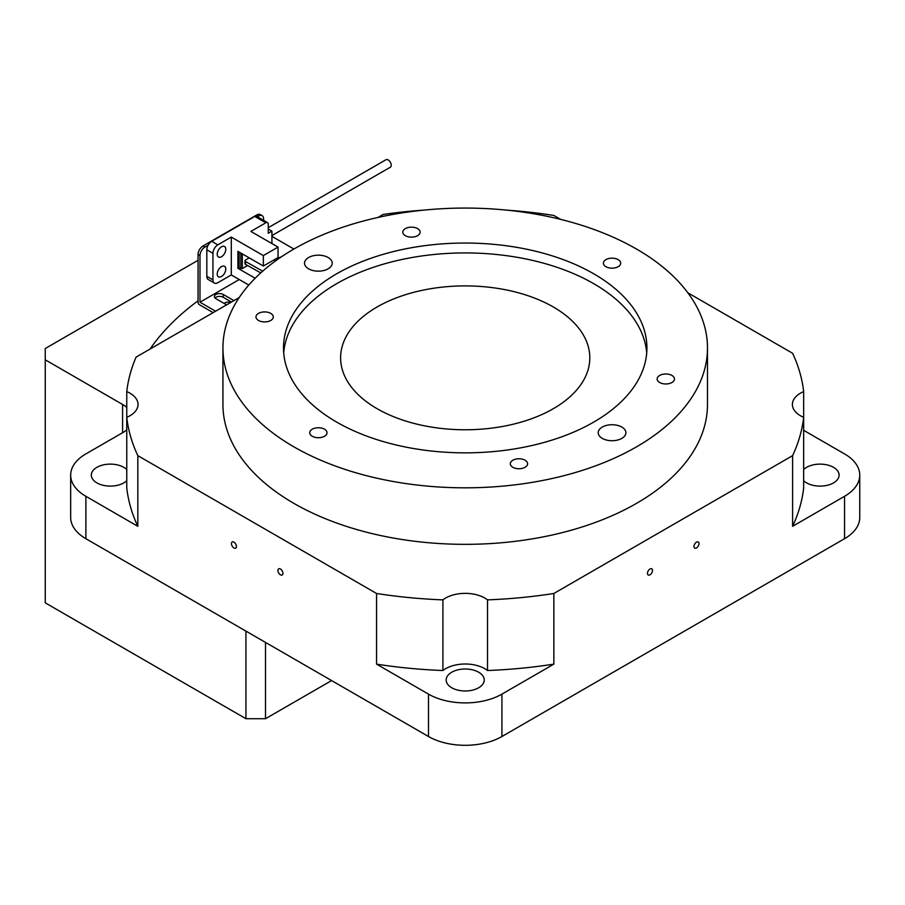 <?xml version="1.0" encoding="UTF-8"?>
<svg xmlns="http://www.w3.org/2000/svg" width="905" height="905" viewBox="0 0 905 905"><rect width="100%" height="100%" fill="white"/><g stroke="black" fill="none" stroke-linecap="round" stroke-linejoin="round"><path stroke-width="1.36" d="M239.192 297.587L136.101 357.102A339.183 195.819 0 0 0 126.768 391.594L126.768 487.987A339.183 195.819 0 0 0 137.82 526.303L137.82 455.645L376.559 593.476L376.559 664.134A339.183 195.819 0 0 0 442.907 670.515A27.693 15.985 180 0 1 487.512 670.515A339.183 195.819 0 0 0 553.86 664.134L553.86 593.476L792.599 455.645L792.599 526.303A339.183 195.819 0 0 0 803.663 487.987L803.663 391.594A339.183 195.819 0 0 0 792.599 353.278L687.868 292.813M803.663 391.594A27.693 15.985 0 0 0 792.384 404.467A27.693 15.985 0 0 0 800.495 415.768A27.693 15.985 0 0 0 803.663 417.341A339.183 195.819 0 0 1 792.599 455.645M270.742 313.379A8.654 5 0 0 0 261.307 312.304A8.654 5 0 0 0 255.968 316.92A8.654 5 0 0 0 258.502 320.449A8.654 5 0 0 0 267.937 321.535A8.654 5 0 0 0 273.276 316.92A8.654 5 0 0 0 270.742 313.379M417.578 228.603A8.654 5 0 0 0 408.155 227.528A8.654 5 0 0 0 402.815 232.144A8.654 5 0 0 0 405.35 235.673A8.654 5 0 0 0 414.773 236.759A8.654 5 0 0 0 420.112 232.144A8.654 5 0 0 0 417.578 228.603M618.172 259.633A8.654 5 0 0 0 608.737 258.559A8.654 5 0 0 0 603.397 263.174A8.654 5 0 0 0 605.931 266.704A8.654 5 0 0 0 615.355 267.79A8.654 5 0 0 0 620.706 263.174A8.654 5 0 0 0 618.172 259.633M671.917 375.439A8.654 5 0 0 0 662.483 374.365A8.654 5 0 0 0 657.143 378.98A8.654 5 0 0 0 659.677 382.51A8.654 5 0 0 0 669.112 383.596A8.654 5 0 0 0 674.451 378.98A8.654 5 0 0 0 671.917 375.439M525.07 460.226A8.654 5 0 0 0 515.646 459.14A8.654 5 0 0 0 510.307 463.756A8.654 5 0 0 0 512.841 467.285A8.654 5 0 0 0 522.264 468.371A8.654 5 0 0 0 527.604 463.756A8.654 5 0 0 0 525.07 460.226M324.488 429.196A8.654 5 0 0 0 315.064 428.11A8.654 5 0 0 0 309.714 432.726A8.654 5 0 0 0 312.248 436.255A8.654 5 0 0 0 321.682 437.341A8.654 5 0 0 0 327.022 432.726A8.654 5 0 0 0 324.488 429.196M649.982 574.799A3.552 2.048 120 0 0 652.301 571.666A3.552 2.048 120 0 0 651.758 568.826A3.552 2.048 120 0 0 649.982 569.007A3.552 2.048 120 0 0 647.663 572.13A3.552 2.048 120 0 0 648.206 574.969A3.552 2.048 120 0 0 649.982 574.799M696.477 547.955A3.552 2.048 120 0 0 698.796 544.821A3.552 2.048 120 0 0 698.253 541.982A3.552 2.048 120 0 0 696.477 542.152A3.552 2.048 120 0 0 694.169 545.285A3.552 2.048 120 0 0 694.712 548.125A3.552 2.048 120 0 0 696.477 547.955M233.943 542.152A3.552 2.048 -120 0 0 232.166 541.982A3.552 2.048 -120 0 0 231.623 544.821A3.552 2.048 -120 0 0 233.943 547.955A3.552 2.048 -120 0 0 235.707 548.125A3.552 2.048 -120 0 0 236.25 545.285A3.552 2.048 -120 0 0 233.943 542.152M280.437 569.007A3.552 2.048 -120 0 0 278.661 568.826A3.552 2.048 -120 0 0 278.118 571.666A3.552 2.048 -120 0 0 280.437 574.799A3.552 2.048 -120 0 0 282.213 574.969A3.552 2.048 -120 0 0 282.756 572.13A3.552 2.048 -120 0 0 280.437 569.007M230.334 302.7A3.552 2.048 0 0 0 224.406 303.605M621.837 427.07A13.847 7.998 0 0 0 606.746 425.339A13.847 7.998 0 0 0 598.205 432.726A13.847 7.998 0 0 0 602.255 438.371A13.847 7.998 0 0 0 617.346 440.113A13.847 7.998 0 0 0 625.898 432.726A13.847 7.998 0 0 0 621.837 427.07M328.164 257.518A13.847 7.998 0 0 0 313.073 255.787A13.847 7.998 0 0 0 304.521 263.174A13.847 7.998 0 0 0 308.582 268.819A13.847 7.998 0 0 0 323.673 270.55A13.847 7.998 0 0 0 332.214 263.174A13.847 7.998 0 0 0 328.164 257.518M553.317 306.976A124.596 71.936 0 0 0 417.533 291.376A124.596 71.936 0 0 0 340.608 357.837A124.596 71.936 0 0 0 377.102 408.698A124.596 71.936 0 0 0 512.886 424.298A124.596 71.936 0 0 0 589.811 357.837A124.596 71.936 0 0 0 553.317 306.976M593.691 273.763A181.701 104.901 0 0 0 395.677 251.024A181.701 104.901 0 0 0 283.503 347.95A181.701 104.901 0 0 0 336.728 422.126A181.701 104.901 0 0 0 534.742 444.864A181.701 104.901 0 0 0 646.917 347.95A181.701 104.901 0 0 0 593.691 273.763M646.713 352.893A181.701 104.901 0 0 0 593.691 283.661A181.701 104.901 0 0 0 399.648 259.995A181.701 104.901 0 0 0 283.706 352.893M222.935 347.95L222.935 404.467A242.269 139.879 0 0 0 293.899 503.372A242.269 139.879 0 0 0 557.921 533.69A242.269 139.879 0 0 0 707.484 404.467L707.484 347.95A242.269 139.879 0 0 0 636.52 249.045A242.269 139.879 0 0 0 372.498 218.716A242.269 139.879 0 0 0 222.935 347.95A242.269 139.879 0 0 0 293.899 446.855A242.269 139.879 0 0 0 557.921 477.173A242.269 139.879 0 0 0 707.484 347.95M126.768 469.548A19.039 10.996 0 0 0 123.804 467.342A19.039 10.996 0 0 0 103.068 464.955A19.039 10.996 0 0 0 91.315 475.114A19.039 10.996 0 0 0 96.892 482.885A19.039 10.996 0 0 0 126.768 480.679M803.663 480.679A19.039 10.996 0 0 0 806.615 482.885A19.039 10.996 0 0 0 827.351 485.272A19.039 10.996 0 0 0 839.105 475.114A19.039 10.996 0 0 0 833.528 467.342A19.039 10.996 0 0 0 803.663 469.548M478.666 672.223A19.039 10.996 0 0 0 457.93 669.836A19.039 10.996 0 0 0 446.176 679.994A19.039 10.996 0 0 0 451.753 687.766A19.039 10.996 0 0 0 472.489 690.142A19.039 10.996 0 0 0 484.243 679.994A19.039 10.996 0 0 0 478.666 672.223M150.038 349.047A339.183 195.819 180 0 1 198.071 300.765M275.154 259.226A339.183 195.819 180 0 1 281.331 256.873M424.649 210.051A339.183 195.819 0 0 0 383.166 214.451L377.973 217.449M126.768 391.594A27.693 15.985 0 0 1 138.035 404.467A27.693 15.985 0 0 1 126.768 417.341A339.183 195.819 0 0 0 137.82 455.645M487.512 670.515L487.512 599.868A339.183 195.819 0 0 0 553.86 593.476M126.768 429.807A34.605 19.978 180 0 1 122.582 432.726L85.873 453.914A51.913 29.978 0 0 0 70.669 475.114L70.669 517.502A51.913 29.978 0 0 0 85.873 538.701L428.495 736.512A51.913 29.978 0 0 0 501.924 736.512L844.546 538.701A51.913 29.978 0 0 0 859.75 517.502L859.75 475.114A51.913 29.978 0 0 0 844.546 453.914L803.663 430.316M70.669 475.114A51.913 29.978 0 0 0 85.873 496.302L137.82 526.303M376.559 664.134L428.495 694.124A51.913 29.978 0 0 0 501.924 694.124L553.86 664.134M792.599 526.303L844.546 496.302A51.913 29.978 0 0 0 859.75 475.114M560.704 219.395L553.86 215.447A339.183 195.819 0 0 0 505.771 210.051M293.899 249.045L271.919 236.352M198.071 260.289L45.25 348.516L45.25 602.843L245.934 718.706L245.934 631.102M45.25 359.817L122.582 404.467A34.605 19.978 180 0 1 126.768 407.386M376.559 593.476A339.183 195.819 0 0 0 442.907 599.868A27.693 15.985 0 0 1 487.512 599.868M442.907 670.515L442.907 599.868M331.592 680.56L265.504 718.706L265.504 642.403M265.504 718.706L245.934 718.706M231.476 302.032L223.275 297.293A5.192 2.998 -0 0 0 215.028 298.005M213.128 312.632L199.292 304.646A1.731 0.996 -120 0 1 198.071 302.519L198.071 254.486A6.923 3.993 -60 0 1 202.958 246.002L204.869 247.11A6.923 3.993 120 0 0 199.982 255.583L199.982 302.213L215.571 311.218M263.604 220.368L263.604 218.852A6.923 3.993 120 0 0 262.178 215.684A6.923 3.993 120 0 0 258.717 216.024L256.805 214.926L202.958 246.002M256.805 214.926A6.923 3.993 -60 0 1 260.267 214.576L262.178 215.684M258.717 216.024L257.405 216.781M208.105 245.244L204.869 247.11M239.259 279.532L199.982 302.213M233.818 300.675A5.192 2.998 -0 0 0 233.06 300.121L223.275 294.476A5.192 2.998 -0 0 0 217.619 293.82A5.192 2.998 -0 0 0 214.406 296.591A5.192 2.998 -0 0 0 215.933 298.707L225.718 304.363A5.192 2.998 -0 0 0 226.691 304.804M221.51 256.715A6.052 3.496 120 0 0 225.458 251.375A6.052 3.496 120 0 0 224.531 246.522A6.052 3.496 120 0 0 221.51 246.827A6.052 3.496 120 0 0 217.551 252.156A6.052 3.496 120 0 0 218.478 257.009A6.052 3.496 120 0 0 221.51 256.715M221.51 276.5A6.052 3.496 120 0 0 225.458 271.161A6.052 3.496 120 0 0 224.531 266.308A6.052 3.496 120 0 0 221.51 266.602A6.052 3.496 120 0 0 217.551 271.941A6.052 3.496 120 0 0 218.478 276.794A6.052 3.496 120 0 0 221.51 276.5M271.919 235.572L390.338 167.21A4.321 2.5 -120 0 0 390.994 163.737A4.321 2.5 -120 0 0 388.166 159.925A4.321 2.5 -120 0 0 386.005 159.71L268.253 227.698M247.608 265.527L242.314 268.581L239.124 267.597L237.902 268.299L237.902 251.341L263.355 266.036L278.039 257.563L278.039 247.11L250.877 231.42L265.799 222.8L254.791 216.442A3.462 2.002 -60 0 1 256.522 216.272L267.529 222.63A3.462 2.002 120 0 0 265.799 222.8M255.153 278.254L237.902 268.299M242.314 268.581L242.314 253.886M206.826 276.353L212.947 279.883A6.923 3.993 120 0 0 214.372 283.05L208.252 279.521A6.923 3.993 -60 0 1 206.826 276.353L206.826 249.791A6.923 3.993 -60 0 1 211.713 241.307L254.791 216.442M211.713 241.307L217.834 244.848L231.295 237.076L231.295 274.939L217.834 282.711A6.923 3.993 120 0 1 214.372 283.05M278.039 247.11L263.355 255.583L231.295 237.076M231.295 274.939L248.807 285.052M263.355 255.583L263.355 266.036M239.124 267.597L239.124 252.054M240.843 268.581L240.843 253.038M267.529 222.63A3.462 2.002 120 0 1 268.253 224.214L268.253 233.264L271.919 231.137L268.253 229.022M271.919 231.137L271.919 243.569M212.947 279.883L212.947 253.321L206.826 249.791M217.834 244.848A6.923 3.993 120 0 0 212.947 253.321M260.753 272.914L245.493 264.339A1.731 0.996 180 0 1 244.961 263.627L244.961 260.798A1.731 0.996 0 0 0 245.493 261.511L262.688 271.172M249.214 257.868L245.459 260.097A1.731 0.996 0 0 0 244.961 260.798M275.606 260.866L273.944 259.927M85.873 496.302L85.873 538.701M428.495 694.124L428.495 736.512M501.924 694.124L501.924 736.512M844.546 496.302L844.546 538.701M122.582 404.467L122.582 432.726M199.982 255.583L198.071 254.486M233.06 301.116L233.06 300.121M223.275 297.293L223.275 294.476M245.493 261.511L245.493 264.339"/></g></svg>
